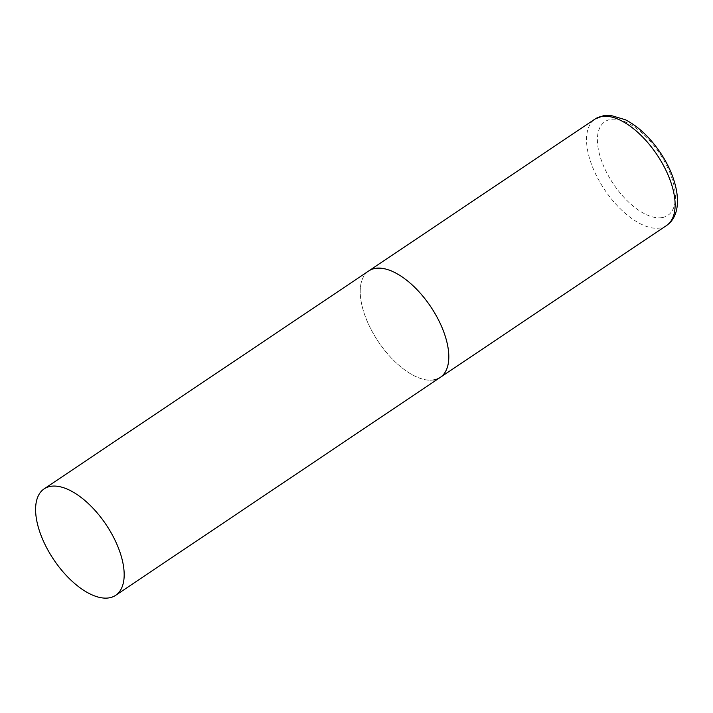 <?xml version="1.0" encoding="UTF-8"?>
<svg xmlns="http://www.w3.org/2000/svg" width="713" height="713" viewBox="0 0 713 713"><rect width="100%" height="100%" fill="white"/><g stroke="black" fill="none" stroke-linecap="round" stroke-linejoin="round"><path stroke-width="0.53" stroke-dasharray="3.56 2.67" d="M433.798 379.94A64.125 31.497 56.1 0 1 374.655 335.868A64.125 31.497 56.1 0 1 368.773 270.931A64.125 31.497 -123.9 0 0 371.295 329.861A64.125 31.497 -123.9 0 0 440.26 377.409M666.566 225.486A64.125 31.497 56.1 0 1 660.104 228.008A64.125 31.497 56.1 0 1 600.961 183.936A64.125 31.497 56.1 0 1 595.088 119.009M662.154 217.581A56.425 27.718 56.1 0 1 607.155 173.517A56.425 27.718 56.1 0 1 610.622 119.427A56.425 27.718 56.1 0 1 665.63 163.5A56.425 27.718 56.1 0 1 662.154 217.581"/><path stroke-width="1.07" d="M44.153 488.86A64.125 31.497 -123.9 0 0 46.666 547.789A64.125 31.497 -123.9 0 0 115.631 595.337A64.125 31.497 -123.9 0 0 113.109 536.408A64.125 31.497 -123.9 0 0 44.153 488.86L595.088 119.009A64.125 31.497 56.1 0 1 601.549 116.477A64.125 31.497 56.1 0 1 660.684 160.55A64.125 31.497 56.1 0 1 666.566 225.486L440.26 377.409A64.125 31.497 -123.9 0 0 437.737 318.479A64.125 31.497 -123.9 0 0 368.773 270.931A64.125 31.497 56.1 0 1 375.234 268.4A64.125 31.497 56.1 0 1 434.377 312.481A64.125 31.497 56.1 0 1 440.26 377.409A64.125 31.497 56.1 0 1 433.798 379.94M595.088 119.009L603.759 115.586L610.346 115.301L625.363 119.739C638.26 126.415 649.855 137.297 660.14 152.386C678.803 179.854 684.542 213.33 666.566 225.486M440.26 377.409L115.631 595.337"/></g></svg>
